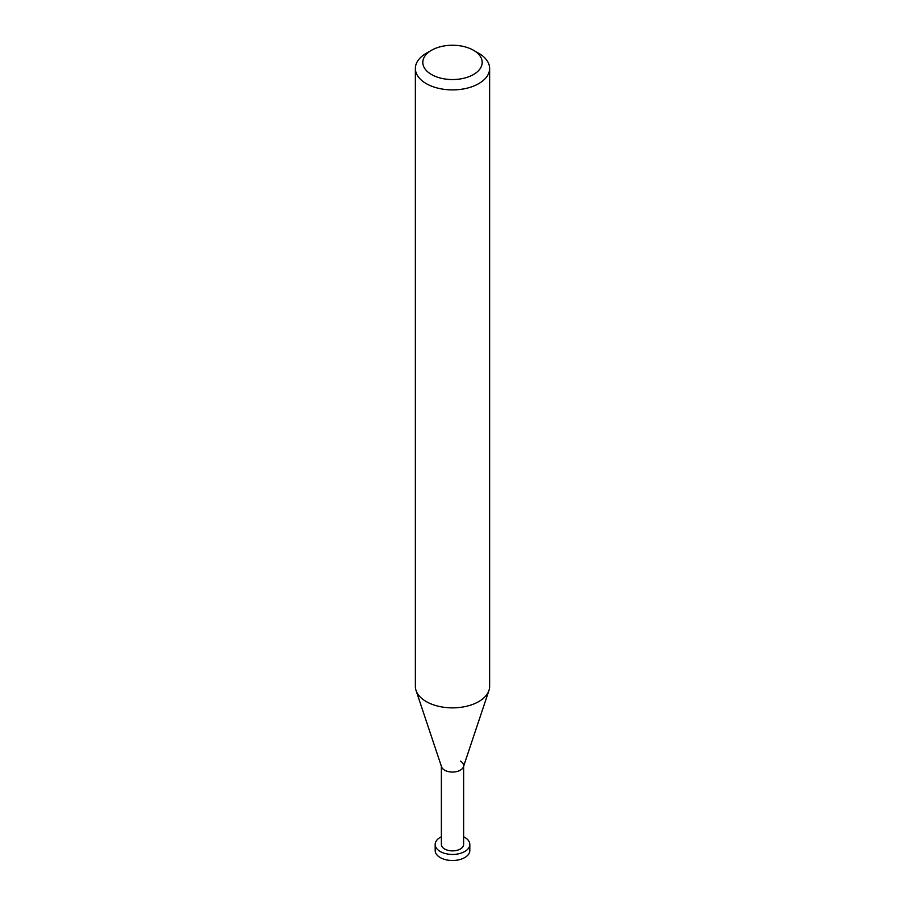 <?xml version="1.0" encoding="UTF-8"?>
<svg xmlns="http://www.w3.org/2000/svg" width="905" height="905" viewBox="0 0 905 905"><rect width="100%" height="100%" fill="white"/><g stroke="black" fill="none" stroke-linecap="round" stroke-linejoin="round"><path stroke-width="1.36" d="M478.756 53.305L473.496 50.273A29.695 17.15 180 0 1 473.496 74.527A29.695 17.15 180 0 1 431.504 74.527A29.695 17.15 180 0 1 431.504 50.273A29.695 17.15 180 0 1 473.496 50.273L478.756 53.305A37.128 21.437 0 0 1 489.628 68.463L489.628 686.42A37.128 21.437 180 0 1 488.949 690.481A37.128 21.437 180 0 1 463.383 706.918A37.128 21.437 180 0 1 426.244 701.579A37.128 21.437 180 0 1 416.051 690.481A37.128 21.437 180 0 1 415.372 686.42L415.372 68.463A37.128 21.437 0 0 0 426.244 83.611A37.128 21.437 0 0 0 466.709 88.26A37.128 21.437 0 0 0 489.628 68.463M431.504 50.273L426.244 53.305A37.128 21.437 0 0 0 415.372 68.463M416.051 690.481L441.572 766.852A11.132 6.426 0 0 0 444.627 770.178A11.132 6.426 0 0 0 455.758 771.773A11.132 6.426 0 0 0 463.428 766.852L488.949 690.481M441.369 765.63A11.132 6.426 0 0 0 444.627 770.178A11.132 6.426 0 0 0 456.754 771.569A11.132 6.426 0 0 0 463.632 765.63A11.132 6.426 0 0 0 460.374 761.094M441.369 766.252L441.369 844.444A11.132 6.426 0 0 0 444.627 848.992A11.132 6.426 0 0 0 456.754 850.383A11.132 6.426 0 0 0 463.632 844.444L463.632 766.252M441.369 836.786A17.319 10 0 0 0 435.181 844.444A17.319 10 0 0 0 440.249 851.515A17.319 10 0 0 0 459.129 853.687A17.319 10 0 0 0 469.819 844.444A17.319 10 0 0 0 464.751 837.374A17.319 10 0 0 0 463.632 836.786M469.819 844.444L469.819 850.508A17.319 10 180 0 1 459.129 859.75A17.319 10 180 0 1 440.249 857.578A17.319 10 180 0 1 435.181 850.508L435.181 844.444"/></g></svg>

